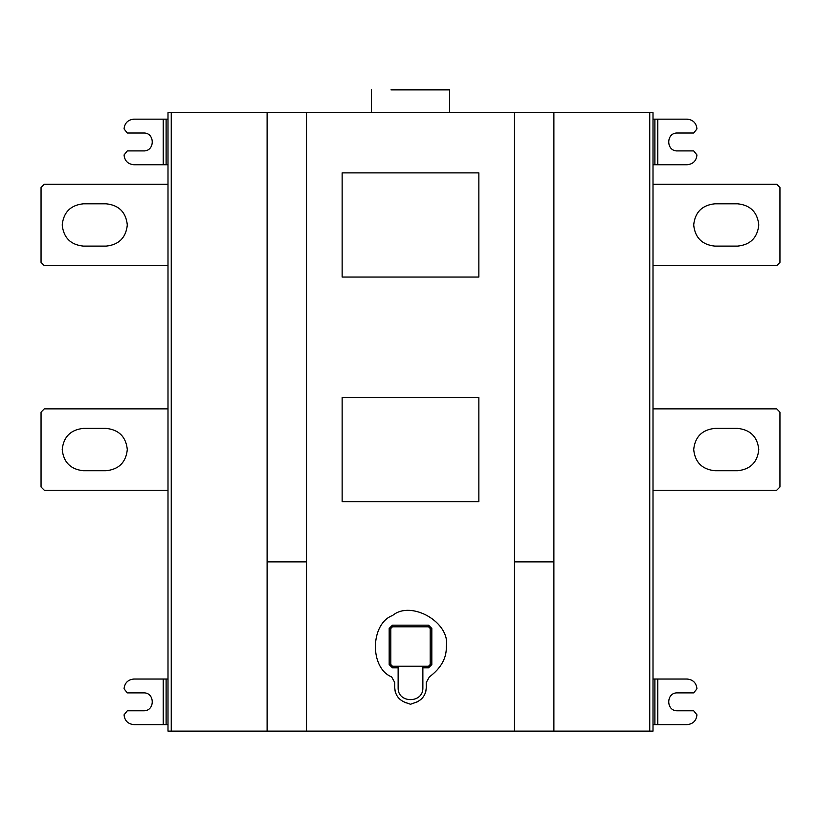<?xml version="1.0" encoding="UTF-8"?>
<svg xmlns="http://www.w3.org/2000/svg" width="821" height="821" viewBox="0 0 821 821"><rect width="100%" height="100%" fill="white"/><g stroke="black" fill="none" stroke-linecap="round" stroke-linejoin="round"><path stroke-width="1.23" d="M449.559 89.879L390.97 89.879C366.053 89.879 366.053 89.879 390.97 89.879L449.559 89.879L449.559 112.662M514.5 561.862L553.888 561.862L514.5 561.862M306.5 731.121L653.003 731.121L653.003 112.662L553.888 112.662L553.888 731.121L514.5 731.121L514.5 112.662L167.997 112.662L167.997 731.121L267.112 731.121L267.112 112.662L267.112 731.121L306.5 731.121L306.5 112.662M342.141 277.046L478.859 277.046L478.859 172.882L342.141 172.882L342.141 277.046M342.141 501.641L478.859 501.641L478.859 397.477L342.141 397.477L342.141 501.641M422.866 666.19L398.134 666.19L398.134 687.67C397.456 703.618 423.544 703.618 422.866 687.67L422.866 666.19L428.562 666.19L430.194 664.558L430.194 628.424L428.562 626.803L392.438 626.803L390.806 628.424L390.806 664.558L392.438 666.19L398.134 666.19M422.866 667.812L428.562 667.812L431.825 664.558L431.825 628.424L428.562 625.171L392.438 625.171L389.175 628.424L389.175 664.558L392.438 667.812L398.134 667.812M426.284 682.456L429.362 676.925C441.051 668.161 446.706 658.021 446.306 646.496C450.606 622.595 411.147 599.812 392.602 615.483C370.435 623.478 369.286 667.812 391.638 676.925L394.716 682.456L394.716 687.67C395.158 695.592 399.375 700.754 407.38 703.145L410.5 704.274L413.62 703.145C421.625 700.754 425.842 695.592 426.284 687.67L426.284 682.456M413.62 703.145L417.776 701.678M425.771 691.672L426.284 687.67M394.716 687.67L395.229 691.672M405.276 702.571L407.38 703.145M553.888 112.662L514.5 112.662M737.638 203.803L714.845 203.803C702.088 205.147 695.038 212.198 693.694 224.964C695.038 237.721 702.088 244.771 714.845 246.115L737.638 246.115C750.394 244.771 757.444 237.721 758.789 224.964C757.444 212.198 750.394 205.147 737.638 203.803M653.003 184.273L776.697 184.273L779.95 187.527L779.95 262.392L776.697 265.645L653.003 265.645M737.638 428.398L714.845 428.398C702.088 429.752 695.038 436.803 693.694 449.559C695.038 462.315 702.088 469.376 714.845 470.72L737.638 470.72C750.394 469.376 757.444 462.315 758.789 449.559C757.444 436.803 750.394 429.752 737.638 428.398M653.003 408.868L776.697 408.868L779.95 412.132L779.95 486.997L776.697 490.25L653.003 490.25M657.785 724.615L687.177 724.615C693.068 723.989 696.321 720.735 696.947 714.845L693.694 710.781L677.417 710.781C665.872 711.273 665.872 692.39 677.417 692.873L693.694 692.873L696.947 688.809C696.321 682.918 693.068 679.665 687.177 679.039L657.785 679.039L657.785 724.615L653.003 724.615M653.003 679.039L657.785 679.039M653.003 119.168L687.177 119.168C693.068 119.794 696.321 123.047 696.947 128.938L693.694 133.002L677.417 133.002C665.872 132.509 665.872 151.403 677.417 150.91L693.694 150.91L696.947 154.974C696.321 160.865 693.068 164.118 687.177 164.744L653.003 164.744M163.215 119.168L133.823 119.168C127.932 119.794 124.679 123.047 124.053 128.938L127.306 133.002L143.583 133.002C155.128 132.509 155.128 151.403 143.583 150.91L127.306 150.91L124.053 154.974C124.679 160.865 127.932 164.118 133.823 164.744L163.215 164.744L163.215 119.168L167.997 119.168M83.362 246.115L106.155 246.115C118.912 244.771 125.962 237.721 127.306 224.964C125.962 212.198 118.912 205.147 106.155 203.803L83.362 203.803C70.606 205.147 63.556 212.198 62.211 224.964C63.556 237.721 70.606 244.771 83.362 246.115M167.997 265.645L44.303 265.645L41.05 262.392L41.05 187.527L44.303 184.273L167.997 184.273M83.362 470.72L106.155 470.72C118.912 469.376 125.962 462.315 127.306 449.559C125.962 436.803 118.912 429.752 106.155 428.398L83.362 428.398C70.606 429.752 63.556 436.803 62.211 449.559C63.556 462.315 70.606 469.376 83.362 470.72M167.997 490.25L44.303 490.25L41.05 486.997L41.05 412.132L44.303 408.868L167.997 408.868M167.997 724.615L133.823 724.615C127.932 723.989 124.679 720.735 124.053 714.845L127.306 710.781L143.583 710.781C155.128 711.273 155.128 692.39 143.583 692.873L127.306 692.873L124.053 688.809C124.679 682.918 127.932 679.665 133.823 679.039L167.997 679.039M167.997 164.744L163.215 164.744M267.112 561.862L306.5 561.862M428.562 667.812L428.562 666.19M431.825 664.558L430.194 664.558M431.825 628.424L430.194 628.424M428.562 625.171L428.562 626.803M392.438 625.171L392.438 626.803M389.175 628.424L390.806 628.424M389.175 664.558L390.806 664.558M392.438 667.812L392.438 666.19M649.75 731.121L649.75 112.662M654.891 724.615L654.891 679.039M657.785 119.168L657.785 164.744M654.891 164.744L654.891 119.168M166.109 679.039L166.109 724.615M163.215 724.615L163.215 679.039M166.109 119.168L166.109 164.744M171.25 731.121L171.25 112.662M371.441 112.662L371.441 89.879"/></g></svg>
